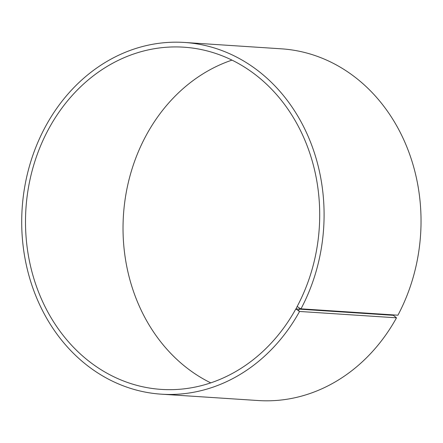<?xml version="1.0" encoding="UTF-8"?>
<svg xmlns="http://www.w3.org/2000/svg" width="443" height="443" viewBox="0 0 443 443"><rect width="100%" height="100%" fill="white"/><g stroke="black" fill="none" stroke-linecap="round" stroke-linejoin="round"><path stroke-width="0.66" d="M231.966 60.126A171.474 146.982 -86.2 0 0 123.459 215.065A171.474 146.982 -86.2 0 0 210.757 382.874M393.373 315.327L295.846 308.921L299.562 311.457L396.502 317.825L393.373 315.327M295.924 309.109L297.225 306.368A171.474 146.982 -86.2 0 0 183.839 47.191A171.474 146.982 -86.2 0 0 25.932 208.659A171.474 146.982 -86.2 0 0 161.352 389.403A171.474 146.982 -86.2 0 0 295.846 308.921M297.308 306.55L299.8 308.311L298.388 310.92M299.8 308.311L300.985 308.832A176.236 151.069 -86.2 0 0 184.449 42.456A176.236 151.069 -86.2 0 0 22.15 208.409A176.236 151.069 -86.2 0 0 161.335 394.176A176.236 151.069 -86.2 0 0 299.562 311.457M300.985 308.832L397.925 315.206A176.236 151.069 -86.2 0 0 281.388 48.824L184.449 42.456M161.335 394.176L258.275 400.544A176.236 151.069 -86.2 0 0 396.502 317.825"/></g></svg>

